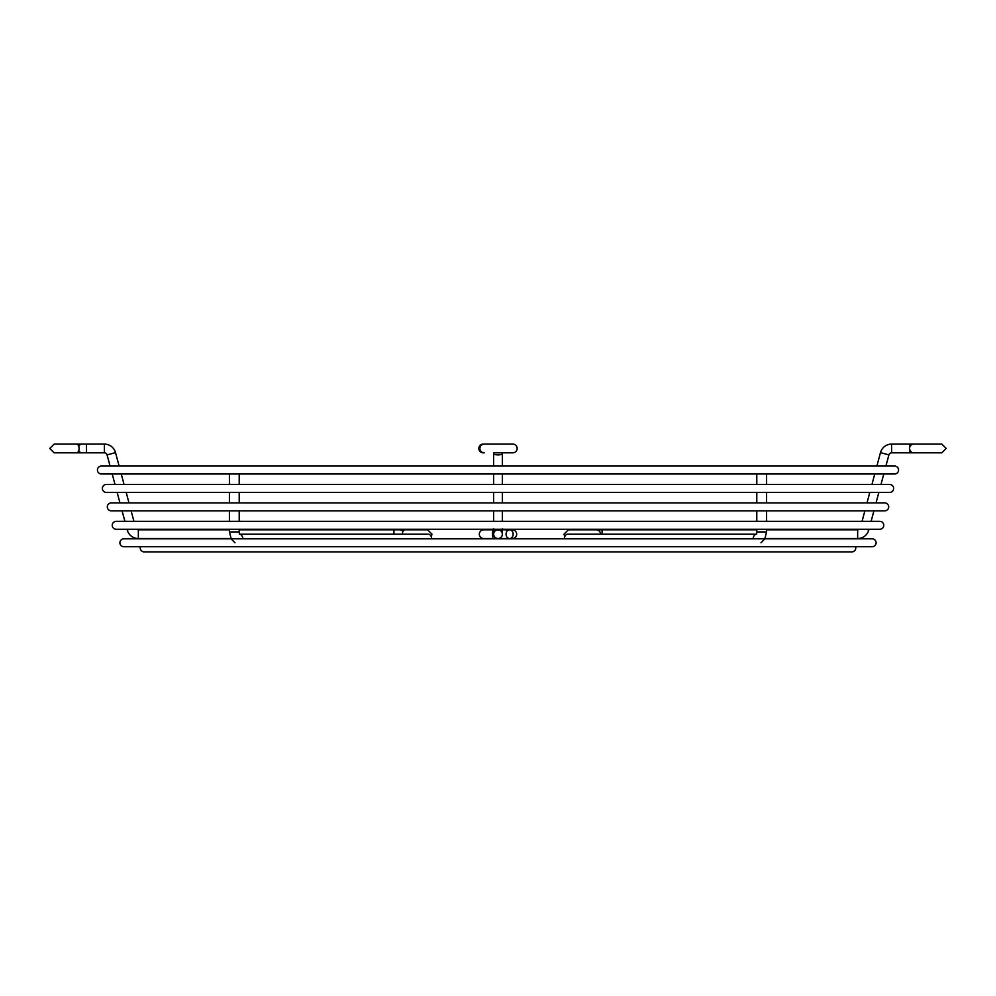 <?xml version="1.0" encoding="UTF-8"?>
<svg xmlns="http://www.w3.org/2000/svg" width="996" height="996" viewBox="0 0 996 996"><rect width="100%" height="100%" fill="white"/><g stroke="black" fill="none" stroke-linecap="round" stroke-linejoin="round"><path stroke-width="1.49" d="M140.411 546.742A3.972 3.972 0 0 0 144.208 551.909L851.792 551.909A3.972 3.972 0 0 0 855.589 546.742M97.434 470.025A3.972 3.972 0 0 0 101.393 473.996L894.607 473.996A3.972 3.972 0 0 0 898.566 470.025A3.972 3.972 0 0 0 894.607 466.053L101.393 466.053A3.972 3.972 0 0 0 97.434 470.025M102.364 488.451A3.972 3.972 0 0 0 106.335 492.422L889.665 492.422A3.972 3.972 0 0 0 893.636 488.451A3.972 3.972 0 0 0 889.665 484.479L106.335 484.479A3.972 3.972 0 0 0 102.364 488.451M107.307 506.877A3.972 3.972 0 0 0 111.278 510.848L884.722 510.848A3.972 3.972 0 0 0 888.693 506.877A3.972 3.972 0 0 0 884.722 502.905L111.278 502.905A3.972 3.972 0 0 0 107.307 506.877M112.237 525.303A3.972 3.972 0 0 0 116.208 529.274L879.792 529.274A3.972 3.972 0 0 0 883.763 525.303A3.972 3.972 0 0 0 879.792 521.331L116.208 521.331A3.972 3.972 0 0 0 112.237 525.303M231.159 538.811L123.878 538.811A3.972 3.972 0 0 0 119.906 542.77A3.972 3.972 0 0 0 123.878 546.742L872.123 546.742A3.972 3.972 0 0 0 876.094 542.77A3.972 3.972 0 0 0 872.123 538.811L764.841 538.811M431.691 538.811A4.905 3.461 -90 0 0 428.23 534.167L239.812 534.167M756.188 534.167L567.77 534.167A4.905 3.461 90 0 0 564.309 538.811M502.37 534.167L502.37 534.167A4.37 4.37 0 0 0 499.145 529.959A4.37 4.37 0 0 1 498 538.537A4.37 4.37 0 0 0 502.37 534.167A4.37 4.37 0 0 1 498 538.537A4.37 4.37 0 0 1 493.63 534.167A4.37 4.37 0 0 0 498 538.537A4.37 4.37 0 0 0 502.37 534.167L502.37 528.864M510.811 530.071A4.37 4.37 0 0 1 516.675 534.167A4.37 4.37 0 0 1 510.811 538.276M506.068 534.167A4.37 3.536 -90 0 0 509.603 538.537A4.37 3.536 -90 0 0 513.152 534.167A4.37 3.536 -90 0 0 509.603 529.81A4.37 3.536 -90 0 0 506.068 534.167M494.726 452.819L512.791 452.819A4.37 4.37 0 0 0 517.161 448.449A4.37 4.37 0 0 0 512.791 444.091L483.209 444.091A4.37 4.37 0 0 1 483.72 444.116M496.855 529.959A4.37 4.37 0 0 0 498 538.537L512.305 538.537A4.37 4.37 0 0 0 516.675 534.167M483.72 452.782A4.37 4.37 0 0 1 483.209 452.819L484.23 452.819A4.37 4.37 0 0 1 479.873 448.449A4.37 4.37 0 0 1 484.23 444.091L512.791 444.091M479.325 534.167A4.37 4.37 0 0 0 483.695 538.537A4.37 4.37 0 0 1 479.325 534.167A4.37 4.37 0 0 1 483.695 529.81A4.37 4.37 0 0 0 479.325 534.167M498 444.091L501.274 444.091M859.287 529.274A2.789 2.789 0 0 1 857.656 529.81L857.656 538.537A11.516 11.516 0 0 0 868.773 529.997L868.973 529.274M876.878 466.053L880.476 452.62A11.516 11.516 -75 0 1 891.607 444.091L891.607 452.819L941.83 452.819L946.2 448.449L941.83 444.091L913.793 444.091A4.37 4.208 90 0 0 909.585 448.449A4.37 4.208 90 0 0 913.793 452.819M885.917 466.053L888.905 454.886A2.789 2.789 -75 0 1 891.607 452.819M857.656 538.537L764.99 538.537M857.656 529.81L766.596 529.81M756.786 529.81L568.355 529.81L563.985 534.167L564.757 536.657M862.063 521.331L864.877 510.848M867.006 502.905L869.807 492.422M871.936 484.479L874.749 473.996M871.102 521.331L873.915 510.848M876.044 502.905L878.846 492.422M880.974 484.479L883.788 473.996M483.209 452.819A4.37 4.37 0 0 1 478.839 448.449A4.37 4.37 0 0 1 483.209 444.091M76.605 444.091A4.37 2.49 90 0 1 79.095 448.449A4.37 2.49 90 0 1 76.605 452.819L54.17 452.819L49.8 448.449L54.17 444.091L76.605 444.091M231.01 538.537L138.344 538.537A11.516 11.516 0 0 1 127.227 529.997L127.027 529.274M138.344 538.537L138.344 529.81A2.789 2.789 0 0 1 136.713 529.274M119.122 466.053L115.524 452.62A11.516 11.516 75 0 0 104.393 444.091L104.393 448.449L104.393 444.091L54.17 444.091M110.083 466.053L107.095 454.886A2.789 2.789 75 0 0 104.393 452.819L104.393 448.449M138.344 529.81L229.404 529.81M239.214 529.81L393.93 529.81L393.93 534.167M133.937 521.331L131.123 510.848M128.994 502.905L126.193 492.422M124.064 484.479L121.251 473.996M124.898 521.331L122.085 510.848M119.956 502.905L117.154 492.422M115.026 484.479L112.212 473.996M402.421 534.167A4.37 2.552 -90 0 1 404.974 529.81L399.67 529.81A4.37 4.171 90 0 1 402.969 531.49M234.994 542.77L231.234 538.936L229.404 531.914L239.214 531.914L239.214 529.274M242.825 538.811A4.905 3.461 -90 0 0 239.849 534.217M756.636 534.167L756.786 531.914L766.596 531.914L766.596 529.274M756.151 534.217A4.905 3.461 90 0 0 753.175 538.811M483.695 538.537L493.767 538.537A4.37 1.295 -90 0 1 492.472 534.167A4.37 1.295 -90 0 1 493.63 529.822L493.63 529.274M493.929 529.274A4.37 1.133 0 0 0 498 529.997A4.37 1.133 0 0 0 502.071 529.274M493.63 466.053L493.63 453.753A4.37 1.133 0 0 0 498 454.886A4.37 1.133 0 0 0 502.37 453.753L502.37 452.819M600.488 534.167A4.37 4.171 -90 0 0 596.33 529.81M602.07 534.167L602.07 529.81M913.793 444.091L909.485 444.091L909.485 452.819M866.084 529.274L868.773 529.997M880.476 452.62L888.905 454.886M78.684 450.839A4.37 4.208 -90 0 0 82.207 452.819L86.515 452.819L86.515 444.091M107.095 454.886L115.524 452.62M78.684 446.071A4.37 4.208 -90 0 1 82.207 444.091M127.227 529.997L129.916 529.274M763.633 538.811L232.367 538.811M229.404 531.914L229.404 529.274M229.404 521.331L229.404 510.848M229.404 502.905L229.404 492.422M229.404 484.479L229.404 473.996M239.214 521.331L239.214 510.848M239.214 502.905L239.214 492.422M239.214 484.479L239.214 473.996M239.364 534.167L239.214 531.914M766.596 521.331L766.596 510.848M766.596 502.905L766.596 492.422M766.596 484.479L766.596 473.996M756.786 531.914L756.786 529.274M756.786 521.331L756.786 510.848M756.786 502.905L756.786 492.422M756.786 484.479L756.786 473.996M761.006 542.77L764.766 538.936L766.596 531.914M493.63 528.864L493.63 534.167M495.572 529.81L483.695 529.81M512.305 529.81L500.428 529.81M502.37 521.331L502.37 510.848M502.37 502.905L502.37 492.422M502.37 484.479L502.37 473.996M502.37 466.053L502.37 453.753M493.63 521.331L493.63 510.848M493.63 502.905L493.63 492.422M493.63 484.479L493.63 473.996M493.767 538.537L498 538.537M891.607 444.091L909.485 444.091M493.63 453.753L493.63 452.819M393.93 529.81L399.67 529.81M404.974 529.81L427.645 529.81L432.015 534.167L431.243 536.657M86.515 452.819L104.393 452.819M82.207 452.819L54.17 452.819"/></g></svg>
